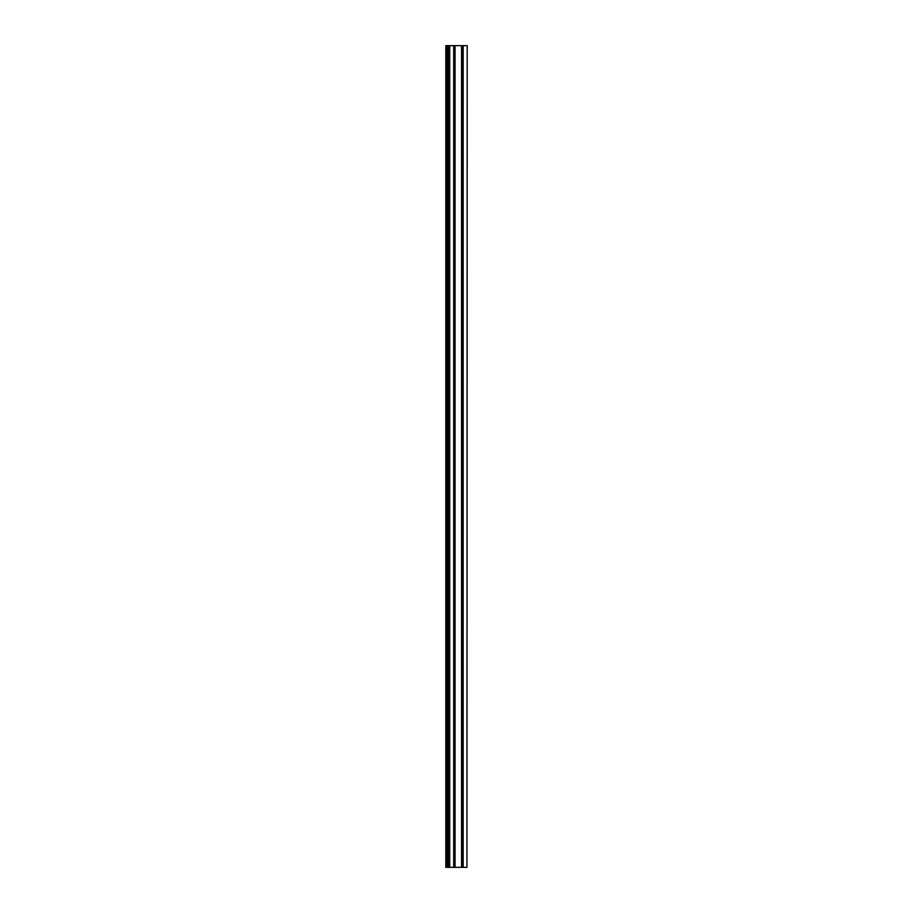 <?xml version="1.0" encoding="UTF-8"?>
<svg xmlns="http://www.w3.org/2000/svg" width="913" height="913" viewBox="0 0 913 913"><rect width="100%" height="100%" fill="white"/><g stroke="black" fill="none" stroke-linecap="round" stroke-linejoin="round"><path stroke-width="1.37" d="M447.176 45.65L445.795 45.65L445.795 867.35L445.795 45.65L447.165 45.65L447.165 867.35L445.795 867.35L447.165 867.35L447.165 45.65L448.545 45.65M448.625 867.35L448.625 45.65L448.625 867.35L448.888 45.65L449.219 867.35L448.374 867.35L448.374 45.65L449.481 45.65L449.481 867.35L449.481 45.65L453.852 45.65M467.205 45.65L466.942 867.35L467.205 45.65M466.942 867.35L463.176 867.35L466.942 867.35M462.994 45.65L466.942 45.65L463.176 45.65L463.176 867.35L462.914 45.65L462.914 867.35L461.556 867.35L461.556 45.65L463.176 45.65L462.994 867.35M454.195 867.35L453.932 45.65L453.932 867.35L454.195 45.65L454.195 867.35L455.051 867.35L455.051 45.65L454.788 867.35L455.051 45.65L461.556 45.65L461.556 867.35L455.051 867.35L462.914 867.35M453.932 867.35L453.681 45.65L454.526 45.65L454.526 867.35L454.788 45.65L454.537 867.35M453.852 867.35L449.732 867.35L449.732 45.65L453.681 45.65L453.681 867.35L449.744 867.35M449.561 45.65L449.481 867.35M448.545 867.35L448.374 45.65L447.165 45.65M448.625 45.65L449.481 45.65M453.932 45.65L454.526 45.65M454.868 45.65L462.914 45.65"/></g></svg>
